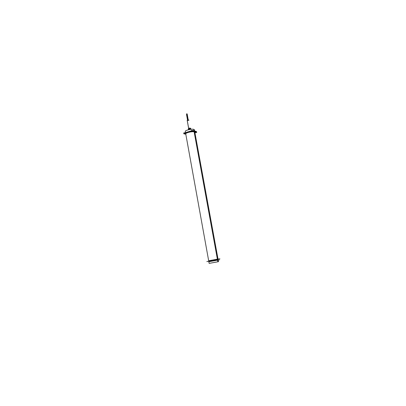 <?xml version="1.0" encoding="UTF-8"?>
<svg xmlns="http://www.w3.org/2000/svg" width="406" height="406" viewBox="0 0 406 406"><rect width="100%" height="100%" fill="white"/><g stroke="black" fill="none" stroke-linecap="round" stroke-linejoin="round"><path stroke-width="0.61" d="M188.09 131.909L185.674 133.183L187.836 131.97C191.52 131.011 193.819 130.92 194.728 131.686C194.575 131.28 193.657 131.113 191.977 131.204M185.664 133.188L187.836 131.97C191.52 131.011 193.819 130.92 194.728 131.686M188.927 128.489L188.465 129.027L188.927 128.489L189.795 128.6L188.927 128.489M188.983 128.905L189.79 128.6L188.983 128.905L188.501 129.753L189.023 129.23L190.023 129.352L189.023 129.23M190.018 129.352L189.643 129.504L190.018 129.352M190.703 129.189L189.851 128.981L190.703 129.189M190.663 129.017L189.835 128.814L190.663 129.017M188.683 128.413L187.242 120.475L188.754 120.257L187.222 120.536L188.653 128.428L187.186 120.247L188.673 120.095M187.202 114.756L186.892 114.786L187.826 119.973L186.892 114.786L187.202 114.746L188.145 119.922L187.186 114.634L186.567 114.781L187.542 120.049M186.892 114.817L186.587 114.873L187.531 120.054L186.567 114.776L187.526 120.054L186.587 114.888L186.867 114.741M208.669 260.738L185.745 133.884C185.319 132.863 192.084 131.214 194.2 131.828L194.829 132.234M208.674 260.764L218.017 259.069M208.674 260.779L219.91 258.739L210.846 260.383L210.932 260.84L218.108 259.566L208.821 261.21M218.002 259.576L208.76 261.246L208.684 260.83L217.926 259.16L211.105 260.358L211.186 260.794L211.105 260.337L211.186 260.794L211.105 260.337L218.027 259.135L211.105 260.358L211.221 260.982L208.796 261.454L208.684 260.814L211.369 260.287L211.45 260.743L206.816 261.586L215.403 259.987L208.765 261.256M194.555 131.823L193.647 131.605M189.521 131.96L187.668 132.463L187.592 132.031M186.638 132.879L188.161 132.305L188.085 131.874M195.717 132.102L196.656 131.808L191.835 130.646L183.685 133.239L191.835 130.646L196.656 131.808L195.717 132.102M184.74 133.483L183.685 133.239L184.74 133.483M184.715 132.909L183.979 132.742M196.194 131.397L191.652 130.296M191.876 131.214L187.597 132.067M187.587 131.996L190.049 131.214M194.596 131.311L193.129 130.955M188.079 131.838L186.176 132.447M188.389 128.656L188.963 128.321L189.145 129.605M190.896 129.321L190.515 128.276L188.851 128.362L189.013 129.631M189.084 128.271L188.831 128.342M188.973 128.321L189.292 128.194M189.79 128.798L190.774 129.199M189.81 128.819L190.079 128.585L190.942 128.793L190.718 128.991M190.069 129.433L190.505 129.372M188.359 128.666L189.795 128.032L190.546 128.382M188.425 129.042L189.825 128.59M188.43 128.864L189.775 128.433M189.8 129.478L190.054 129.336M188.48 129.671L188.257 129.473L189.785 128.981L190.008 129.184M187.247 120.694L187.399 120.237L188.957 120.074L188.765 120.318M187.202 120.333L188.699 128.408M186.867 114.69L187.846 119.968M186.608 115.015L187.42 114.817M187.156 114.614L187.039 113.868M186.532 114.081L187.166 113.929M186.648 114.72L186.527 113.919M186.973 114.629L186.983 113.964M194.951 132.919L196.753 132.351L191.931 131.194L183.781 133.787L185.811 134.244M209.146 263.377L218.134 261.738L193.951 129.412C192.134 128.631 184.852 130.326 185.303 131.417L209.146 263.377L216.408 262.073M215.896 262.164L218.494 261.677L217.865 261.784L193.672 129.336L194.378 129.768L218.494 261.677M217.981 261.763L209.963 263.22M217.707 261.814L209.684 263.271M219.707 259.764L208.846 261.733M215.256 260.018L210.968 261.048L218.144 259.769L211.221 260.982L218.042 259.779L211.221 260.982L211.105 260.358M215.505 259.972L218.103 259.53M194.601 131.833L193.535 131.58L194.601 131.833M187.836 131.97C191.921 130.95 194.21 130.915 194.702 131.859C194.21 130.915 191.921 130.95 187.836 131.97L187.907 132.366L189.678 131.909L186.537 132.909M187.912 132.381L187.836 131.955L187.912 132.381M186.237 132.427L187.826 131.92M193.205 130.976L194.575 131.305L193.205 130.976M188.927 128.484L188.912 128.387C190.262 128.103 190.713 128.164 190.262 128.56M188.876 128.332L190.378 128.184L188.912 128.337L189.079 129.615L188.907 128.342M188.029 119.937L187.064 114.614L188.029 119.937M187.247 114.649L187.1 113.853L187.247 114.649M186.735 114.7L186.587 113.903L186.735 114.7M187.034 114.619L186.892 113.817L187.034 114.619M188.232 119.917L187.273 114.649L188.232 119.917M187.724 119.998L186.76 114.7L187.724 119.998M185.887 134.087C184.375 133.178 191.83 131.143 194.2 131.828L217.464 259.145L208.709 260.764M188.414 128.646L190.531 128.321M218.144 259.754L211.221 260.982M187.176 120.293L188.653 128.428"/></g></svg>
